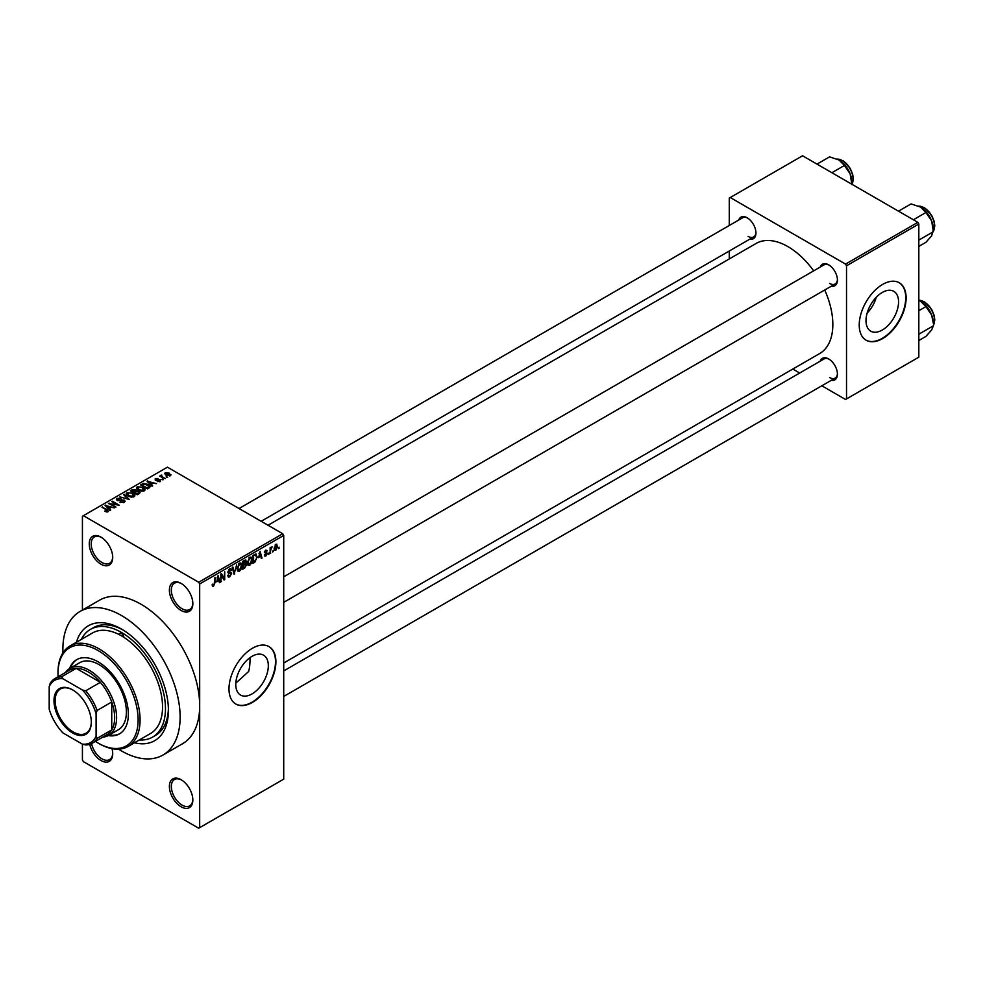 <?xml version="1.0" encoding="UTF-8"?>
<svg xmlns="http://www.w3.org/2000/svg" width="984" height="984" viewBox="0 0 984 984"><rect width="100%" height="100%" fill="white"/><g stroke="black" fill="none" stroke-linecap="round" stroke-linejoin="round"><path stroke-width="1.48" d="M181.105 610.461A16.58 9.569 60 0 1 169.383 590.154A16.58 9.569 60 0 1 181.105 583.389L181.105 583.389A16.58 9.569 60 0 1 192.839 603.696A16.58 9.569 60 0 1 181.105 610.461M181.609 583.684A15.203 8.77 -120 0 0 174.488 583.192A15.203 8.77 -120 0 0 172.151 595.381A15.203 8.77 -120 0 0 182.089 608.776A15.203 8.77 -120 0 0 189.691 609.527A15.203 8.77 -120 0 0 192.827 603.118M181.105 806.782A16.58 9.569 60 0 1 169.383 786.474A16.58 9.569 60 0 1 181.105 779.709L181.105 779.709A16.58 9.569 60 0 1 192.839 800.017A16.58 9.569 60 0 1 181.105 806.782M181.609 780.005A15.203 8.77 -120 0 0 174.488 779.513A15.203 8.77 -120 0 0 172.151 791.702A15.203 8.77 -120 0 0 182.089 805.096A15.203 8.77 -120 0 0 189.691 805.847A15.203 8.77 -120 0 0 192.827 799.426M111.991 748.664A16.58 9.569 60 0 1 112.717 753.756A16.58 9.569 60 0 1 100.983 760.521A16.58 9.569 60 0 1 89.741 744.31M91.573 743.572A15.203 8.77 -120 0 0 101.967 758.836A15.203 8.77 -120 0 0 109.568 759.586A15.203 8.77 -120 0 0 112.705 753.178M100.983 564.201A16.58 9.569 60 0 1 89.261 543.894A16.58 9.569 60 0 1 100.983 537.129L100.983 537.129A16.58 9.569 60 0 1 112.717 557.436A16.58 9.569 60 0 1 100.983 564.201M101.487 537.424A15.203 8.77 -120 0 0 94.366 536.944A15.203 8.77 -120 0 0 92.029 549.121A15.203 8.77 -120 0 0 101.967 562.516A15.203 8.77 -120 0 0 109.568 563.266A15.203 8.77 -120 0 0 112.705 556.858M252.052 693.917A23.026 13.296 120 0 0 267.082 673.622A23.026 13.296 120 0 0 263.552 655.184A23.026 13.296 120 0 0 252.052 656.316A23.026 13.296 120 0 0 237.009 676.611A23.026 13.296 120 0 0 240.539 695.048A23.026 13.296 120 0 0 252.052 693.917M235.803 683.179L248.681 671.445A62.189 35.904 -120 0 0 249.973 657.669M252.433 702.416A33.161 19.151 120 0 0 274.106 673.191A33.161 19.151 120 0 0 269.026 646.623A33.161 19.151 120 0 0 252.433 648.259A33.161 19.151 120 0 0 230.773 677.484A33.161 19.151 120 0 0 235.852 704.064A33.161 19.151 120 0 0 252.433 702.416M235.668 703.941A33.161 19.151 120 0 0 252.052 702.195A33.161 19.151 120 0 0 273.663 673.142A33.161 19.151 120 0 0 268.829 646.513M820.262 267.045A12.435 7.183 60 0 1 828.639 264.819L828.639 264.819A12.435 7.183 60 0 1 837.433 280.059A12.435 7.183 60 0 1 831.32 286.196M829.143 265.127A11.058 6.384 -120 0 0 824.088 264.844L283.712 576.833M738.775 219.998A12.435 7.183 60 0 1 747.151 217.772L747.151 217.772A12.435 7.183 60 0 1 755.946 233.011A12.435 7.183 60 0 1 749.833 239.149M747.655 218.079A11.058 6.384 -120 0 0 742.6 217.796L239.038 508.519M820.262 361.153A12.435 7.183 60 0 1 828.639 358.926L828.639 358.926A12.435 7.183 60 0 1 837.433 374.154A12.435 7.183 60 0 1 831.32 380.291M829.143 359.234A11.058 6.384 -120 0 0 824.088 358.939L283.712 670.928M76.432 642.245A66.334 38.29 60 0 1 121.512 629.083L121.512 629.083A66.334 38.29 60 0 1 168.412 710.313A66.334 38.29 60 0 1 134.464 742.772M123 629.969A62.189 35.904 -120 0 0 93.345 627.694L90.417 629.391A62.189 35.904 -120 0 0 81.328 639.416M118.584 749.168A82.914 47.872 -120 0 0 121.512 750.94A82.914 47.872 -120 0 0 162.963 755.036A82.914 47.872 -120 0 0 175.669 688.603A82.914 47.872 -120 0 0 121.512 615.541A82.914 47.872 -120 0 0 80.048 611.433A82.914 47.872 -120 0 0 62.951 652.798M162.963 755.036L182.507 743.756A82.914 47.872 -120 0 0 199.678 705.799A82.914 47.872 -120 0 0 141.044 604.262A82.914 47.872 -120 0 0 99.593 600.154L80.048 611.433M283.712 662.995L819.672 353.551A63.566 36.703 -120 0 0 824.715 290.009M813.67 270.858A63.566 36.703 -120 0 0 787.889 246.603A63.566 36.703 -120 0 0 756.106 243.454L268.017 525.247M882.279 330.046A23.026 13.296 120 0 0 897.322 309.763A23.026 13.296 120 0 0 893.792 291.313A23.026 13.296 120 0 0 882.279 292.457A23.026 13.296 120 0 0 867.248 312.74A23.026 13.296 120 0 0 870.766 331.19A23.026 13.296 120 0 0 882.279 330.046M867.138 313.121A23.026 13.296 120 0 0 876.326 297.193M882.673 338.558A33.161 19.151 120 0 0 904.333 309.333A33.161 19.151 120 0 0 899.253 282.752A33.161 19.151 120 0 0 882.673 284.401A33.161 19.151 120 0 0 861.012 313.625A33.161 19.151 120 0 0 866.092 340.206A33.161 19.151 120 0 0 882.673 338.558M865.895 340.083A33.161 19.151 120 0 0 882.279 338.336A33.161 19.151 120 0 0 903.89 309.284A33.161 19.151 120 0 0 899.056 282.642M273.22 550.511L272.605 551.999L273.22 550.511M270.735 550.105L270.12 553.438L270.12 547.694L270.735 547.338L270.735 548.248L272.064 546.772L270.735 550.105L270.12 549.736M268.964 552.971L268.337 554.459L268.964 552.971M264.352 555.124L265.852 555.997L264.339 555.025L265.901 555.148L266.578 553.352L264.425 552.516L265.828 550.068L267.267 550.868L265.852 550.868L265.053 552.036L267.365 553.279L265.852 555.997L264.844 556.144M264.967 554.57L265.901 555.148M265.963 553.389L264.425 552.516L265.963 553.389M265.828 550.068L267.267 550.868L265.852 550.056M266.652 551.335L265.237 550.523M264.536 551.741L265.25 552.393M265.963 552.307L267.365 553.279L265.766 552.344M258.694 557.67L260.047 551.347L262.027 558.1L261.375 558.481L260.846 556.427L258.202 557.387M249.69 565.333L247.894 565.123L247.292 562.774L249.69 557.227L251.117 557.104L252.088 559.908L251.461 563.094L249.69 565.333L247.402 564.016M239.469 571.237L237.685 571.028L237.07 568.666L239.469 563.131L240.895 562.996L241.867 565.8L241.252 568.998L239.469 571.237L237.193 569.921M212.273 585.468L213.54 586.206L212.569 586.206L212.2 584.521L212.827 584.053L213.577 585.259L214.241 584.275L214.955 577.387L214.955 582.749L213.54 586.206L212.569 586.206M212.2 584.767L213.577 585.259M198.694 582.257L282.728 533.746L283.712 535.431L283.712 779.144L199.678 827.655L199.678 583.955L198.694 582.257L83.394 515.69L82.422 516.256L82.422 610.068M283.712 535.431L199.678 583.955M216.763 581.876L218.116 575.554L220.108 582.307L219.457 582.688L218.915 580.634L216.271 581.593M221.437 575.222L220.81 581.901L220.81 574.004L221.474 573.623L224.106 578.432L224.721 571.741L224.721 579.638L224.057 580.031L220.81 574.865M231.031 573.832L227.833 572.011L229.604 568.826L230.896 568.654L231.474 570.105L229.616 569.736L228.645 572.368L230.711 572.122L231.658 573.451L229.715 576.87L228.313 577.054L227.661 575.382L229.776 575.911L231.031 573.832L229.444 572.38M228.276 574.927L229.776 575.911M227.845 572.282L229.481 573.229L228.325 573.229M230.859 570.56L228.928 569.342M228.694 572.405L229.629 572.331M236.652 564.853L234.094 574.238L232.249 567.399L232.9 567.03L234.364 573.155L236.652 564.853M246.394 561.212L244.684 560.228L246.394 561.212L245.729 563.266L246.578 564.705L244.684 568.125L242.753 569.232L242.753 561.335L245.889 559.994M245.311 563.02L246.086 563.34M255.692 554.004L257.144 556.932L254.794 562.282L252.974 563.34L252.974 555.431L256.27 554.103M274.192 549.281L275.84 550.228L274.118 548.26L275.84 544.287L277.574 546.194L275.84 550.228L274.794 550.339M275.84 544.287L276.91 544.189M279.087 547.129L278.46 548.617L279.087 547.129M92.287 743.191A37.306 21.537 60 0 1 85.719 744.937L82.422 744.162A35.928 20.738 -120 0 0 96.1 736.266L97.084 738.381A37.306 21.537 60 0 1 92.287 743.191L106.936 734.728A37.306 21.537 -120 0 0 111.733 729.919L111.733 701.998A37.306 21.537 -120 0 0 100.368 682.318L76.198 668.357L61.537 676.82L62.878 678.726A35.928 20.738 -120 0 0 49.2 686.623L49.2 709.193A35.928 20.738 -120 0 0 62.878 732.883L82.422 744.162L82.422 759.968L83.394 761.653L198.694 828.221L199.678 827.655M167.698 477.178L166.099 476.969L167.698 477.178M163.43 479.638L161.831 479.429L163.43 479.638M152.631 485.875L151.979 486.256L147.022 481.213L156.505 483.636L153.27 483.144L151.118 484.386L152.631 485.875M144.98 490.094L144.98 489.183L144.242 490.819L141.388 491.225L138.424 490.229L136.407 487.941L137.231 486.76L143.147 487.412L145.066 489.663M134.771 495.985L134.771 495.087L134.033 496.711L131.167 497.129L128.215 496.133L126.186 493.833L127.022 492.664L132.926 493.304L134.857 495.555M124.279 502.344L119.913 502.209L123.529 501.852L123.627 500.45L117.256 500.462L116.383 499.355L117.145 498.359L121.057 498.457L117.969 498.814L117.895 500.118L124.23 500.081L125.14 501.262L124.279 502.344M123.529 502.676L123.627 500.45M117.969 498.814L117.895 500.758M110.7 510.081L110.048 510.462L105.103 505.419L114.575 507.842L111.34 507.35L109.199 508.593L110.7 510.081M282.728 533.746L167.428 467.179L83.394 515.69M106.653 511.963L104.624 511.225L107.33 511.2L107.49 510.524L101.967 507.227L107.231 509.552L108.105 511.68L106.653 511.963M107.33 511.963L107.49 510.524M108.658 510.967L108.105 511.68M115.915 507.08L108.449 503.488L117.219 504.755L111.733 501.594L112.36 501.225L119.199 505.173L110.442 503.919L115.915 507.08M129.175 499.417L119.888 496.883L128.031 499.146L123.64 494.718L124.291 494.337L129.175 499.417M139.15 493.661L137.231 494.767L130.392 490.819L132.323 489.7L135.755 489.712L136.518 490.93L139.039 491.397L140.06 492.64L139.15 493.661M136.542 490.721L136.518 491.545M149.26 487.818L147.44 488.863L140.601 484.915L143.455 483.415L148.166 484.46L150.22 486.686L149.26 487.818M160.417 481.483L157.305 481.434L159.752 481.041L159.814 480.118L155.263 480.155L155.238 478.519L158.104 478.507L155.976 478.913L155.78 479.737L160.318 479.688L160.318 481.533M159.752 481.754L159.814 480.118M155.263 480.155L155.238 478.519L155.238 480.143M155.976 478.913L155.78 480.377M165.214 478.618L159.617 476.096L161.032 476.194L160.884 475.26L161.745 475.075L161.733 476.465L165.214 478.618M161.032 476.92L160.884 476.01M161.745 475.075L161.733 477.326M170.404 475.715L166.099 475.223L165.25 472.738L169.506 473.193L170.404 475.715L171.032 474.841M164.635 473.612L165.25 472.738L165.25 474.645M917.851 222.347L918.822 224.032L846.523 265.778L845.539 264.093L917.851 222.347L802.55 155.78L729.267 198.092L729.267 225.484M729.267 251.018L729.267 258.952M846.523 265.778L846.523 398.914L845.539 399.479L821.812 385.777M799.697 373.022L792.833 369.049M846.523 398.914L918.822 357.18L918.822 224.032M845.539 264.093L730.239 197.526M829.61 283.441A11.058 6.384 -120 0 0 835.145 283.982A11.058 6.384 -120 0 0 837.421 279.468M748.123 236.394A11.058 6.384 -120 0 0 753.658 236.935A11.058 6.384 -120 0 0 755.933 232.421M829.61 377.536A11.058 6.384 -120 0 0 835.145 378.09A11.058 6.384 -120 0 0 837.421 373.563M139.359 739.943A62.189 35.904 -120 0 0 152.594 737.09L155.534 735.392A62.189 35.904 -120 0 0 168.387 708.578M105.165 511.508L105.165 510.819M102.582 507.584L102.582 506.871M105.755 506.083L105.755 505.038M109.199 509.589L109.199 508.593M107.195 506.526L108.609 508.015L110.331 507.006L106.186 505.616L107.195 507.547M108.609 508.986L108.609 508.015M106.186 506.526L106.186 505.616M110.331 507.941L110.331 507.006M109.113 503.869L109.113 503.107M112.36 501.951L112.36 501.225M110.442 504.632L110.442 503.919M120.442 502.467L120.442 501.791M117.145 500.401L117.145 498.359M121.659 500.339L121.659 499.688M124.23 502.369L124.23 500.081M124.291 495.382L124.291 494.337M127.022 495.296L127.022 492.664M132.926 494.066L132.926 493.304M133.221 497.043L132.286 493.661L130.478 492.91L127.822 493.119L127.194 495.444M127.822 493.119L128.843 495.776L133.221 496.256L133.836 495.382L133.836 496.822M128.843 496.453L128.843 495.776M132.323 490.622L132.323 489.7M135.73 490.708L135.755 489.712M139.027 492.467L139.039 491.397M131.807 490.918L133.849 492.098L135.607 491.016L135.238 490.13L132.889 490.29L131.807 491.643M133.849 492.824L133.849 492.098M135.607 492.012L135.238 490.13M134.648 492.566L137.047 493.943L138.929 492.763L138.424 491.766L135.878 491.852L134.648 493.279M137.047 494.669L137.047 493.943M138.929 493.784L138.424 491.766M138.375 494.103L138.375 493.181M137.231 489.392L137.231 486.76M143.147 488.175L143.147 487.412M143.443 491.151L142.495 487.757L140.687 487.018L138.031 487.228L137.403 489.54M138.031 487.228L139.064 489.872L143.443 490.364L144.058 489.478L144.058 490.918M139.064 490.561L139.064 489.872M143.455 484.214L143.455 483.415M148.166 485.223L148.166 484.46M142.028 485.026L147.268 488.052L148.953 485.924L144.144 483.956L142.028 485.739M147.268 488.765L147.268 488.052M148.387 488.322L148.953 485.924M147.674 481.877L147.674 480.832M151.118 485.383L151.118 484.386M149.125 482.32L150.527 483.808L152.262 482.812L148.117 481.41L149.125 483.341M150.527 484.78L150.527 483.808M148.117 482.32L148.117 481.41M152.262 483.734L152.262 482.812M157.834 481.643L157.834 481.028M156.394 480.487L156.394 479.86M162.458 479.786L162.458 479.073M160.232 476.453L160.232 475.739M162.631 477.843L162.631 477.129M166.714 477.326L166.714 476.613M169.506 473.968L169.506 473.193M169.715 475.985L168.94 473.587L165.952 473.156L165.607 474.915M165.952 473.156L166.714 474.866L170.047 474.78L170.047 475.887M166.714 475.555L166.714 474.866M219.223 581.802L220.108 582.307M218.116 580.179L218.915 580.634M217.55 578.198L216.972 580.831L218.706 579.834L217.845 576.538L217.046 577.916M220.81 581.187L221.437 581.544M222.765 577.669L224.106 578.432M223.442 578.899L224.721 579.638M227.673 575.677L229.715 576.87M229.432 568.924L231.474 570.105M229.678 572.319L231.658 573.451M233.872 573.401L234.709 573.881M233.7 572.774L234.364 573.155M241.203 565.419L241.867 565.8M240.982 564.509L239.481 564.053L237.697 568.322L239.469 570.314L241.24 566.144L240.982 564.509L238.792 563.648M237.144 569.662L239.469 570.314M244.585 563.561L246.578 564.705M243.38 561.901L243.38 564.263L245.779 561.704L242.753 561.544M242.753 563.894L243.38 564.263M245.779 561.704L243.663 560.806M243.38 565.185L243.38 567.952L245.336 566.722L245.951 565.074L242.753 564.816M242.753 567.596L243.38 567.952M243.811 564.016L245.951 565.074M251.424 559.527L252.088 559.908M251.203 558.604L249.69 558.149L247.907 562.43L249.678 564.41L251.461 560.24L251.203 558.604L249.013 557.756M247.365 563.77L249.678 564.41M253.995 561.815L254.794 562.282M256.492 556.55L257.144 556.932M253.589 555.997L253.589 562.048L256.27 559.355L256.529 557.276L255.582 555.013L252.974 555.64M252.974 561.692L253.589 562.048M253.897 554.902L254.696 555.37M254.647 554.472L255.877 555.087L254.733 554.423M261.154 557.596L262.027 558.1M260.047 555.972L260.846 556.427M259.481 553.992L258.903 556.624L260.637 555.628L259.764 552.332L258.976 553.709M264.462 552.122L266.578 553.352M268.337 553.746L268.964 554.103M270.12 552.713L270.735 553.082M270.12 547.891L270.735 548.248M271.092 547.239L271.892 547.694M270.12 548.432L270.858 548.863M272.605 551.286L273.22 551.643M276.898 545.8L277.574 546.194M275.52 544.509L276.479 545.062L274.733 547.891L275.864 549.404L276.959 546.612L275.237 544.779M274.13 548.838L275.864 549.404M278.46 547.904L279.087 548.26M128.055 746.475L150.527 733.498A58.031 33.505 -120 0 0 159.863 688.542A58.031 33.505 -120 0 0 123.91 637.324A3.456 1.993 -120 0 0 121.512 633.598A3.456 1.993 -120 0 0 119.777 633.425A3.456 1.993 -120 0 0 119.101 634.545A58.031 33.505 -120 0 0 92.484 632.983L70.012 645.947A58.031 33.505 60 0 1 99.027 648.825A58.031 33.505 60 0 1 136.948 699.968A58.031 33.505 60 0 1 128.055 746.475A58.031 33.505 60 0 1 99.027 743.596L98.056 743.043A56.654 32.706 -120 0 0 98.056 743.043A56.654 32.706 -120 0 0 138.117 719.907A56.654 32.706 -120 0 0 98.056 650.522A56.654 32.706 -120 0 0 57.994 673.646A56.654 32.706 -120 0 0 58.081 676.771M108.191 735.589A42.841 24.735 -120 0 0 119.47 733.88A42.841 24.735 -120 0 0 126.038 699.55A42.841 24.735 -120 0 0 98.056 661.801A42.841 24.735 -120 0 0 76.641 659.686A42.841 24.735 -120 0 0 69.507 668.591M109.187 735.023A42.841 24.735 -120 0 0 119.962 733.584M95.386 741.395A56.654 32.706 -120 0 0 98.056 743.031L99.027 743.596M57.994 673.646L57.994 672.515A58.031 33.505 60 0 1 70.012 645.947M123.91 637.324A58.031 33.505 -120 0 0 121.512 635.849A58.031 33.505 -120 0 0 119.101 634.545M152.594 737.09A62.189 35.904 -120 0 0 162.126 687.263A62.189 35.904 -120 0 0 121.512 632.466A62.189 35.904 -120 0 0 90.417 629.391M65.485 672.502A38.696 22.337 60 0 1 69.913 668.345L79.692 662.712A38.696 22.337 60 0 1 99.027 664.618A38.696 22.337 60 0 1 124.304 698.714A38.696 22.337 60 0 1 118.375 729.722L108.609 735.368A38.696 22.337 60 0 1 102.791 737.127M77.133 659.403A42.841 24.735 -120 0 0 70.491 668.013M913.373 219.764L925.932 212.507L931.651 220.957A18.241 10.529 -120 0 1 933.385 229.395L931.651 235.84L925.932 242.298L918.822 246.394M918.822 240.108L933.385 231.695L931.651 220.957A18.241 10.529 -120 0 0 920.483 207.058L925.932 212.507M898.478 211.166L911.049 203.909L920.483 207.058M53.985 700.669A26.396 15.24 60 0 1 72.656 689.895A26.396 15.24 60 0 1 91.315 722.219A26.396 15.24 60 0 1 72.656 732.994A26.396 15.24 60 0 1 53.985 700.669M72.951 690.067A25.559 14.76 -120 0 0 60.454 688.972A25.559 14.76 -120 0 0 55.166 700.669A25.559 14.76 -120 0 0 66.322 726.401A25.559 14.76 -120 0 0 86.014 733.24A25.559 14.76 -120 0 0 91.315 721.875M69.913 668.345A38.696 22.337 60 0 1 99.728 678.714A38.696 22.337 60 0 1 116.616 717.656A38.696 22.337 60 0 1 108.609 735.368M97.084 738.381L111.733 729.919A37.306 21.537 -120 0 0 114.661 717.656A37.306 21.537 -120 0 0 111.733 701.998L97.084 710.46L96.1 713.707A35.928 20.738 -120 0 0 82.422 690.005L62.878 678.726M82.422 690.005L85.719 690.78L100.368 682.318A37.306 21.537 -120 0 0 76.198 668.357A37.306 21.537 -120 0 0 69.63 670.104L54.969 678.566A37.306 21.537 60 0 1 61.537 676.82M49.2 686.623L50.172 683.388A37.306 21.537 60 0 1 54.969 678.566M96.1 736.266L96.1 713.707M85.719 690.78A37.306 21.537 60 0 1 97.084 710.46M918.822 340.501L925.932 336.393L931.651 329.947L933.385 325.802L918.822 334.203M931.651 315.052L933.385 323.49A18.241 10.529 -120 0 0 931.651 315.052A18.241 10.529 -120 0 0 920.483 301.153L925.932 306.602L931.651 315.052M918.822 310.71L925.932 306.602M918.822 300.305L920.483 301.153M831.886 172.717L844.444 165.46L850.164 173.91A18.241 10.529 -120 0 1 851.898 182.347L851.898 184.266L852.624 182.864L853.312 178.854L852.661 174.23L850.188 168.375L843.19 160.81L837.126 159.064M816.991 164.119L829.561 156.862L838.995 160.011A18.241 10.529 -120 0 1 850.164 173.91L851.898 184.648M838.995 160.011L844.444 165.46M107.231 510.302L107.231 509.552M120.22 500.758L120.22 500.106M135.017 492.344L135.017 491.422M142.348 484.841L142.348 483.919M157.379 480.389L157.379 479.614M214.327 582.393L214.955 582.749M233.392 571.63L234.118 572.048M243.884 567.657L244.684 568.125M933.385 231.203A15.203 8.77 -120 0 0 934.554 226.234A15.203 8.77 -120 0 0 918.724 206.16M924.111 207.796A14.366 8.303 60 0 1 934.554 225.557M933.385 325.298A15.203 8.77 -120 0 0 934.554 320.341A15.203 8.77 -120 0 0 918.822 300.255M924.111 301.891A14.366 8.303 60 0 1 934.554 319.665M851.898 184.156A15.203 8.77 -120 0 0 853.066 179.186A15.203 8.77 -120 0 0 837.224 159.113M842.611 160.749A14.366 8.303 60 0 1 853.066 178.51M107.625 510.807L107.625 511.889M124.132 501.114L124.132 502.418M117.404 499.478L117.404 500.548M149.199 486.502L149.199 487.855M160.158 480.561L160.158 481.619M155.534 479.405L155.534 480.29M161.536 476.108L161.536 477.215M228.718 576.034L227.661 575.406M230.477 569.601L229.383 568.961M240.551 563.967L239.284 563.242M245.496 560.954L244.463 560.351M245.631 564.213L244.536 563.586M250.76 558.076L249.505 557.35M265.262 555.247L264.585 554.853M266.406 550.782L265.52 550.265M933.385 231.314L934.8 225.902L934.148 221.277L931.688 215.422L924.677 207.858L918.613 206.111M283.712 602.356L835.145 283.982M835.145 378.09L283.712 696.451M753.658 236.935L261.154 521.286M918.822 300.194L924.677 301.953L931.688 309.517L934.148 315.372L934.8 319.997L933.385 325.421"/></g></svg>
